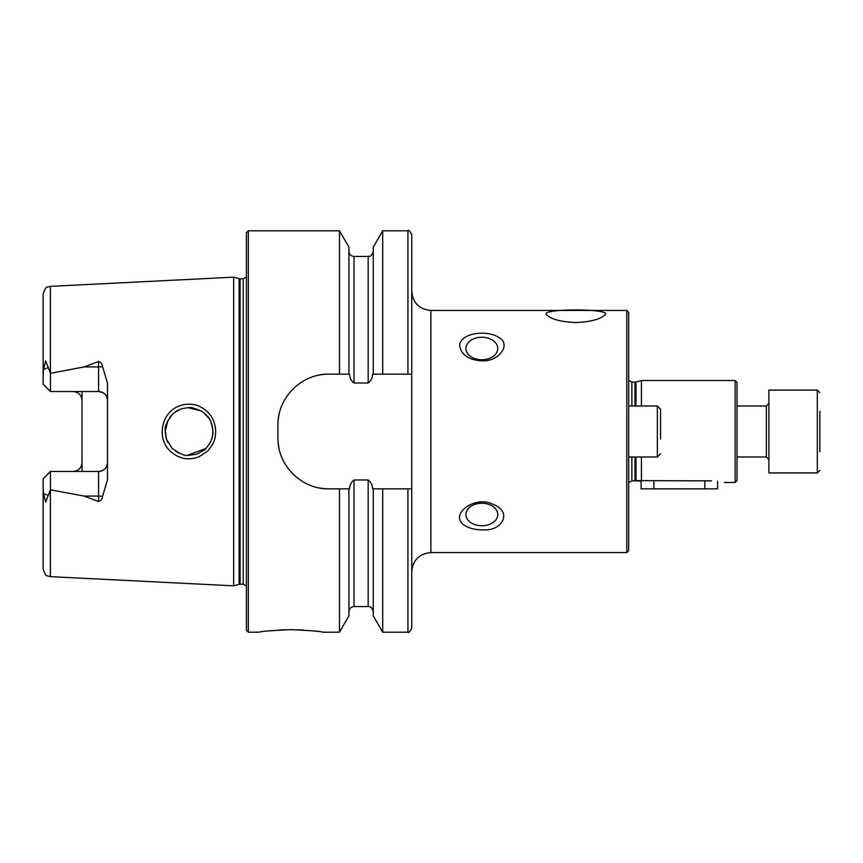 <?xml version="1.0" encoding="UTF-8"?>
<svg xmlns="http://www.w3.org/2000/svg" width="863" height="863" viewBox="0 0 863 863"><rect width="100%" height="100%" fill="white"/><g stroke="black" fill="none" stroke-linecap="round" stroke-linejoin="round"><path stroke-width="1.29" d="M50.41 576.646L47.346 575.826C46.257 576.333 44.854 574.057 43.15 569.008L43.15 487.778L43.549 493.712L45.642 502.115L50.41 489.817L50.41 576.646L233.657 585.826L233.657 277.174L50.41 286.354L47.4 287.142C46.365 286.538 44.952 288.814 43.15 293.992L43.15 375.222L43.549 369.288L45.642 360.885L50.475 373.323L84.132 366.926L98.587 361.5C100.971 362.223 102.287 363.916 102.546 366.602L107.508 383.334L107.508 479.666L102.546 496.398A8.921 3.053 0 0 0 98.587 496.074L98.587 501.5C100.971 500.777 102.287 499.084 102.546 496.398M82.017 391.554L82.017 400.475C81.586 395.146 78.619 392.169 73.096 391.554A8.921 8.921 0 0 1 79.482 394.24M73.096 471.446A8.921 8.921 0 0 0 79.482 468.76A8.921 8.921 0 0 1 73.096 471.446C78.619 470.831 81.586 467.854 82.017 462.525L82.017 471.446M50.41 489.817L84.132 496.074L98.587 501.5M169.914 450.82C156.419 438.059 161.435 412.514 178.781 406.193C187.411 402.395 197.098 404.93 199.299 406.311C209.752 411.338 215.221 419.763 215.718 431.586C215.146 437.012 215.998 440.907 207.81 450.907L199.126 456.764C188.242 460.81 178.501 458.825 169.914 450.82M107.508 462.525A8.921 8.921 0 0 1 98.587 471.446C104.089 470.831 107.066 467.865 107.508 462.525A8.921 8.921 0 0 1 98.587 471.446L50.475 471.446L43.15 478.782L43.15 487.778M102.546 366.602A8.921 3.053 0 0 1 98.587 366.926L98.587 391.554C104.089 392.169 107.066 395.135 107.508 400.475A8.921 8.921 0 0 0 98.587 391.554L50.475 391.554L43.15 384.218L43.15 375.222M82.017 462.525L82.017 400.475M407.929 632.201L382.708 632.201L382.708 488.846L407.929 488.846L407.929 632.201C408.436 633.269 409.709 631.996 411.748 628.383L411.748 374.154L382.708 374.154L382.708 230.799L407.929 230.799C408.566 229.709 409.839 230.982 411.748 234.617L411.748 280.615M411.748 374.154L411.748 234.617M382.708 374.154L373.258 374.154L373.258 247.152L382.708 230.799M373.258 374.154L372.643 374.154C372.438 377.962 370.95 380.907 368.167 383.01L354.024 383.01C351.241 380.939 349.752 377.983 349.547 374.154L348.922 374.154L348.922 247.152L339.483 230.799L248.317 230.799L246.408 232.708L246.408 630.292L248.317 632.201L248.317 230.799M348.922 374.154L339.483 374.154L339.483 230.799M407.929 488.846L411.748 488.846M382.708 632.201L373.258 615.848L373.258 488.846L382.708 488.846M339.483 374.154L328.922 374.154C301.489 373.625 277.401 397.66 277.94 425.125L277.94 437.875C277.401 465.233 301.381 489.375 328.922 488.846L339.483 488.846L339.483 632.201L348.922 615.848L348.922 488.846L349.547 488.846C349.752 485.028 351.241 482.072 354.024 479.99L368.167 479.99C370.95 482.072 372.438 485.017 372.643 488.846L373.258 488.846M339.483 488.846L348.922 488.846M248.317 632.201L259.148 632.201C261.036 631.36 271.662 630.519 291.004 629.666C310.367 630.519 320.982 631.36 322.859 632.201L339.483 632.201M317.422 631.414L313.409 630.929M303.215 630.033L297.638 629.774M284.725 629.763L278.717 630.044M273.301 630.454L268.469 630.939M626.786 310.443L628.706 312.352L628.706 550.648L626.786 552.557L626.786 310.443L430.864 310.443C419.256 309.31 412.881 302.935 411.748 291.327M575.815 322.557C561.079 321.877 551.392 319.332 546.764 314.93C537.843 308.242 613.863 308.253 604.866 314.93C600.238 319.332 590.551 321.877 575.815 322.557M464.596 525.384C448.199 514.92 474.801 495.103 492.46 504.1C513.205 511.414 502.644 531.964 481.834 529.806C475.082 529.817 469.332 528.339 464.596 525.384M459.612 344.758C461.554 332.73 486.57 329.925 498.242 337.077C512.298 344.164 498.663 361.996 481.834 360.842C468.124 359.893 460.723 354.531 459.612 344.758M167.994 420.227L165.167 431.5L166.311 438.792M187.271 455.33L205.815 448.533M201.144 410.885L190.852 407.67M180.205 409.31L174.207 412.784M171.769 415.017L169.536 417.724M179.558 453.42L175.75 451.338M167.951 442.697L166.235 438.555M166.225 438.533L165.167 431.511M187.832 407.638L201.165 410.907M203.797 412.687L209.31 418.814M212.287 437.11L212.956 431.5C210.745 415.232 206.149 416.344 206.516 415.179L201.306 410.982C185.664 404.844 190.432 408.728 189.191 407.606C175.836 408.803 174.294 413.442 173.236 413.593L172.244 414.531C166.796 422.018 164.466 427.12 165.221 429.839L166.376 438.987L172.136 448.372C188.9 459.893 187.282 453.604 188.555 455.384L196.548 454.186C203.776 450.486 206.796 448.663 205.621 448.728L205.901 448.447C210.939 442.633 213.29 436.98 212.956 431.5L212.6 427.379M209.342 418.868L211.198 422.514M212.535 435.934L211.37 440.044M212.525 426.991L211.359 422.913M328.922 374.154A50.971 50.971 0 0 0 318.932 375.146M278.943 415.103A50.971 50.971 0 0 0 277.94 425.125M277.94 437.875A50.971 50.971 0 0 0 278.932 447.843M318.879 487.843A50.971 50.971 0 0 0 328.922 488.846M50.475 391.554L50.475 373.323M50.475 471.446L50.475 489.677M634.995 456.991L634.995 480.734L641.446 481.187L641.446 456.991M641.446 406.009L641.446 380.529L635.988 381.985L635.988 406.009M711.533 480.853C727.973 482.622 727.973 482.622 711.533 480.853L635.988 480.637L635.988 456.991M735.103 380.529L737.024 382.438L737.024 480.562L735.103 482.471L735.103 380.529L641.446 380.529M481.834 359.763A15.933 11.262 0 0 0 497.768 348.501A15.933 11.262 0 0 0 481.834 337.239A15.933 11.262 0 0 0 465.912 348.501A15.933 11.262 0 0 0 481.834 359.763M481.834 525.761A15.933 11.262 180 0 0 497.768 514.499A15.933 11.262 180 0 0 481.834 503.237A15.933 11.262 180 0 0 465.912 514.499A15.933 11.262 180 0 0 481.834 525.761M819.85 411.327L819.85 451.673M817.304 390.087L768.879 390.087L768.879 472.913L817.304 472.913L817.304 390.087L819.85 392.633M660.562 438.922L660.562 409.202L660.562 438.922M641.123 481.133L641.123 488.846L717.585 488.846L717.585 481.22M50.41 373.183L50.41 286.354M407.929 374.154L407.929 230.799M373.258 611.662C371.478 605.502 368.889 606.894 368.167 606.56L368.167 479.99M368.167 383.01L368.167 256.44C369.418 255.513 370.637 258.469 373.258 251.338M354.024 383.01L354.024 256.44C350.928 256.138 349.224 254.434 348.922 251.338M368.167 606.56L354.024 606.56L354.024 479.99M626.786 552.557L430.864 552.557L430.864 310.443M246.408 585.945L243.215 584.229L243.215 278.771L246.408 277.055M243.215 584.229L240.108 584.229L240.108 278.771L243.215 278.771M240.108 584.229L239.116 584.359L239.116 278.641L240.108 278.771M84.132 366.926L98.587 366.926L98.587 361.5M48.404 367.638L43.549 369.288M98.587 471.446L98.587 496.074L84.132 496.074M48.404 495.362L43.549 493.712M631.889 406.009L631.889 382.115L628.706 380.41M634.434 480.885L631.889 480.885L631.889 456.991M634.995 406.009L634.995 382.115L631.889 382.115M737.024 456.991L766.333 456.991L766.333 406.009L768.879 403.463M660.562 453.798L657.369 456.991L657.369 406.009L660.562 409.202M704.844 480.853L704.844 488.846M653.874 480.853L653.874 488.846M368.167 256.44L354.024 256.44M354.024 606.56C350.928 606.862 349.224 608.566 348.922 611.662M430.864 552.557C419.256 553.69 412.881 560.065 411.748 571.673M239.116 278.641L233.657 277.174M239.116 584.359L233.657 585.826M631.889 480.885L628.706 482.59M634.995 382.115L635.988 381.985M735.103 482.471L724.273 482.471M737.024 406.009L766.333 406.009M766.333 456.991L768.879 459.537M817.304 472.913L819.85 470.367M657.369 406.009L628.706 406.009M657.369 456.991L628.706 456.991"/></g></svg>
